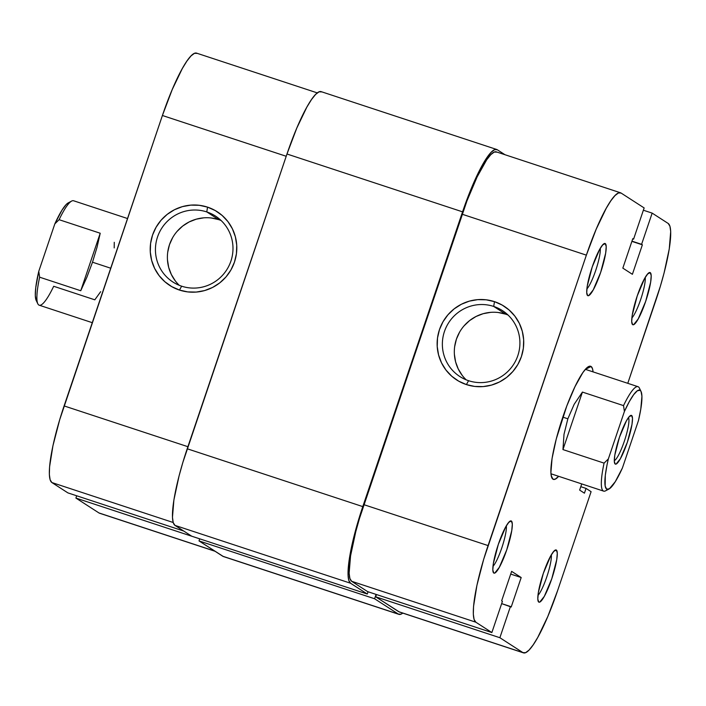<?xml version="1.0" encoding="UTF-8"?>
<svg xmlns="http://www.w3.org/2000/svg" width="706" height="706" viewBox="0 0 706 706"><rect width="100%" height="100%" fill="white"/><g stroke="black" fill="none" stroke-linecap="round" stroke-linejoin="round"><path stroke-width="1.06" d="M221.11 220.51A39.245 38.583 -57.1 0 0 218.728 219.637L206.779 211.924A39.245 38.583 122.9 0 1 215.498 216.089A39.245 38.583 122.9 0 1 229.035 265.694A39.245 38.583 122.9 0 1 181.645 286.186A39.245 38.583 122.9 0 1 172.926 282.021A39.245 38.583 122.9 0 1 159.388 232.415A39.245 38.583 122.9 0 1 206.779 211.924A39.245 38.583 -57.1 0 0 157.526 236.969A39.245 38.583 -57.1 0 0 181.645 286.186L179.474 290.069A43.825 43.084 122.9 0 1 152.54 235.107A43.825 43.084 122.9 0 1 207.546 207.132L206.779 211.924L218.728 219.637A39.245 38.583 -57.1 0 0 173.067 236.934A39.245 38.583 -57.1 0 0 179.262 285.312M215.056 551.271L99.502 513.209A73.3 12.964 108.2 0 1 98.955 512.944L75.904 498.065L76.68 495.78L75.904 498.065L199.71 538.846L75.904 498.065L98.955 512.944L214.8 551.104L99.546 513.227M197.124 53.391L194.485 53.312L191.035 55.898L186.922 61.051L182.298 68.57L172.246 89.503L162.406 115.493L59.736 419.593L52.95 445.68L49.579 466.816L49.349 474.485L50.126 479.789L51.865 482.542L67.891 492.885L183.736 531.044L67.891 492.885L51.865 482.542L173.191 522.502L51.865 482.542A73.3 12.964 108.2 0 1 64.096 405.924L187.902 446.704L64.096 405.924L162.406 115.493L286.212 156.273L162.406 115.493A73.3 12.964 108.2 0 1 196.586 53.135L317.285 92.892M179.474 290.069L171.752 286.636L164.869 281.747L159.079 275.578L154.614 268.377L151.649 260.417L150.29 251.998L150.59 243.455L152.54 235.107L156.07 227.27L161.03 220.263L167.243 214.342L174.47 209.735L182.422 206.62L190.796 205.128L199.286 205.296L207.546 207.132L215.268 210.564L222.152 215.454L227.941 221.613L232.398 228.823L235.372 236.784L236.731 245.194L236.431 253.745L234.471 262.094L230.95 269.921L225.991 276.937L219.778 282.859L212.55 287.466L204.599 290.572L196.215 292.072L187.734 291.905L179.474 290.069L181.645 286.186A39.245 38.583 -57.1 0 0 230.897 261.141A39.245 38.583 -57.1 0 0 206.779 211.924L207.546 207.132A43.825 43.084 122.9 0 1 234.471 262.094A43.825 43.084 122.9 0 1 179.474 290.069M218.728 219.637L211.332 217.995M203.734 217.836L196.233 219.178L189.111 221.966L182.642 226.088L177.082 231.391M172.635 237.675L169.475 244.682L167.728 252.157M167.463 259.817L168.672 267.353L171.337 274.475L175.326 280.926M321.698 91.912L319.059 91.824L315.608 94.41L311.496 99.564L306.872 107.091L296.82 128.015L286.98 154.005L462.562 211.844L362.787 506.608L187.205 448.769L286.98 154.005L462.562 211.844A73.3 12.964 -71.8 0 1 496.742 149.487A73.3 12.964 -71.8 0 1 497.28 149.751L504.993 154.729L497.28 149.751L494.641 149.663L491.191 152.249L487.078 157.403L482.454 164.93L472.402 185.854L467.354 198.457L362.787 506.608L187.205 448.769A73.3 12.964 108.2 0 0 174.973 525.388L350.555 583.227A73.3 12.964 -71.8 0 1 362.787 506.608L354.659 533.71L351.641 546.365L349.479 557.784L348.04 575.169L348.817 580.482L350.555 583.227L367.288 594.028L191.705 536.189L174.973 525.388L350.555 583.227L367.288 594.028L368.055 591.76L367.288 594.028L191.705 536.189L174.973 525.388L173.235 522.643L172.458 517.33L173.897 499.945L179.077 475.87L182.845 462.448L286.98 154.005A73.3 12.964 108.2 0 1 321.159 91.648L496.742 149.487M223.361 556.531L199.013 540.911L199.719 538.828L199.013 540.911L374.595 598.75L376.069 594.399L374.595 598.75L398.352 614.088L222.769 556.249L199.013 540.911L374.595 598.75L398.352 614.088L222.769 556.249A73.3 12.964 108.2 0 0 223.308 556.513L398.89 614.352A73.3 12.964 -71.8 0 1 398.352 614.088L400.999 614.176L402.764 613.108A73.3 12.964 -71.8 0 1 398.89 614.352M537.954 595.414A22.91 4.051 108.2 0 0 547.115 575.919A22.91 4.051 108.2 0 0 551.333 554.801A22.91 4.051 -71.8 0 1 547.115 575.919A22.91 4.051 -71.8 0 1 537.954 595.414M538.749 602.077L537.946 600.444L538.749 602.077L539.737 602.103L544.308 596.385L551.765 578.788L556.752 559.602L557.299 553.08L556.354 550.053A27.49 4.863 -71.8 0 1 551.765 578.788A27.49 4.863 -71.8 0 1 538.749 602.077A27.49 4.863 -71.8 0 1 538.254 601.477A27.49 4.863 -71.8 0 1 542.932 574.543A27.49 4.863 -71.8 0 1 555.181 550.106A27.49 4.863 -71.8 0 1 556.354 550.053L554.069 550.998L550.795 555.746L543.329 573.343L538.343 592.528L537.804 599.05L538.749 602.077M553.68 551.412L556.354 550.053L553.68 551.412M586.88 288.948A22.91 4.051 108.2 0 0 596.04 269.454A22.91 4.051 108.2 0 0 600.259 248.327A22.91 4.051 -71.8 0 1 596.04 269.454A22.91 4.051 -71.8 0 1 586.88 288.948M587.666 295.602L586.871 293.97L587.666 295.602L588.663 295.637L593.225 289.91L600.691 272.313L605.677 253.127L606.216 246.606L605.271 243.588A27.49 4.863 -71.8 0 1 600.691 272.313A27.49 4.863 -71.8 0 1 587.666 295.602A27.49 4.863 -71.8 0 1 587.18 295.002A27.49 4.863 -71.8 0 1 591.849 268.068A27.49 4.863 -71.8 0 1 604.098 243.641A27.49 4.863 -71.8 0 1 605.271 243.588L602.986 244.523L599.712 249.28L592.255 266.868L587.26 286.062L586.721 292.584L587.666 295.602M602.606 244.938L605.271 243.588L602.606 244.938M631.861 317.991A22.91 4.051 108.2 0 0 641.022 298.497A22.91 4.051 108.2 0 0 645.24 277.37A22.91 4.051 -71.8 0 1 641.022 298.497A22.91 4.051 -71.8 0 1 631.861 317.991M632.647 324.645L631.852 323.013L632.647 324.645L633.644 324.681L638.206 318.953L645.672 301.365L650.658 282.171L651.197 275.649L650.252 272.631A27.49 4.863 -71.8 0 1 645.672 301.365A27.49 4.863 -71.8 0 1 632.647 324.645A27.49 4.863 -71.8 0 1 632.161 324.045A27.49 4.863 -71.8 0 1 636.83 297.12A27.49 4.863 -71.8 0 1 649.079 272.684A27.49 4.863 -71.8 0 1 650.252 272.631L647.976 273.566L644.693 278.323L637.236 295.911L632.249 315.105L631.702 321.627L632.647 324.645M647.587 273.99L650.252 272.631L647.587 273.99M492.973 566.371A22.91 4.051 108.2 0 0 502.134 546.876A22.91 4.051 108.2 0 0 506.352 525.758A22.91 4.051 -71.8 0 1 502.134 546.876A22.91 4.051 -71.8 0 1 492.973 566.371M493.759 573.034L492.964 571.401L493.759 573.034L494.756 573.06L499.327 567.333L506.784 549.745L511.771 530.559L512.318 524.037L511.373 521.01A27.49 4.863 -71.8 0 1 506.784 549.745A27.49 4.863 -71.8 0 1 493.759 573.034A27.49 4.863 -71.8 0 1 493.273 572.425A27.49 4.863 -71.8 0 1 497.951 545.5A27.49 4.863 -71.8 0 1 510.2 521.063A27.49 4.863 -71.8 0 1 511.373 521.01L509.088 521.946L505.814 526.702L498.348 544.3L493.362 563.485L492.823 570.007L493.759 573.034M508.699 522.369L511.373 521.01L508.699 522.369M468.572 380.702A39.245 38.583 -57.1 0 0 517.825 355.656A39.245 38.583 -57.1 0 0 493.706 306.439L494.474 301.647A43.825 43.084 122.9 0 1 521.399 356.609A43.825 43.084 122.9 0 1 466.401 384.585L468.572 380.702A39.245 38.583 122.9 0 1 459.853 376.536A39.245 38.583 122.9 0 1 446.316 326.931A39.245 38.583 122.9 0 1 493.706 306.439A39.245 38.583 122.9 0 1 502.425 310.605A39.245 38.583 122.9 0 1 515.962 360.21A39.245 38.583 122.9 0 1 468.572 380.702L466.401 384.585L458.679 381.152L451.796 376.263L446.007 370.094L441.541 362.893L438.576 354.933L437.217 346.514L437.517 337.971L439.467 329.623L442.997 321.786L447.957 314.779L454.17 308.857L461.397 304.251L469.349 301.135L477.724 299.644L486.213 299.812L494.474 301.647L502.195 305.08L509.079 309.969L514.868 316.138L519.325 323.339L522.299 331.299L523.658 339.718L523.358 348.261L521.399 356.609L517.877 364.437L512.909 371.453L506.705 377.375L499.477 381.981L491.526 385.088L483.142 386.588L474.661 386.42L466.401 384.585A43.825 43.084 122.9 0 1 439.467 329.623A43.825 43.084 122.9 0 1 494.474 301.647L493.706 306.439L505.655 314.152L493.706 306.439A39.245 38.583 -57.1 0 0 444.453 331.485A39.245 38.583 -57.1 0 0 468.572 380.702M552.939 479.18L551.201 475.65L552.939 479.18L555.084 479.25L558.658 476.312A59.551 10.537 -71.8 0 1 552.939 479.18A59.551 10.537 -71.8 0 1 551.88 477.883A59.551 10.537 -71.8 0 1 562.002 419.532A59.551 10.537 -71.8 0 1 588.539 366.59A59.551 10.537 -71.8 0 1 591.081 366.476A59.551 10.537 -71.8 0 1 593.058 371.885L592.502 368.709L591.081 366.476L588.936 366.405L586.139 368.506L582.794 372.697L575.011 386.614L566.768 406.047L556.266 438.947L552.057 458.503L550.892 472.632L551.518 476.947L552.939 479.18M585.406 369.362L591.081 366.476L585.406 369.362M508.038 315.026A39.245 38.583 -57.1 0 0 505.655 314.152A39.245 38.583 -57.1 0 0 459.994 331.449A39.245 38.583 -57.1 0 0 466.189 379.828M621.095 193.056L644.146 207.935L633.582 239.149L632.805 238.646L622.833 268.13L632.391 274.299L642.372 244.823L641.595 244.32L652.159 213.115L668.185 223.458L669.923 226.211L670.7 231.515L669.262 248.909L664.081 272.984L660.313 286.407L627.775 383.323L655.953 300.076A73.3 12.964 -71.8 0 0 668.185 223.458L652.159 213.115L641.595 244.32L642.372 244.823L631.888 241.373L642.372 244.823L632.391 274.299L622.833 268.13L632.805 238.646L633.582 239.149L632.735 238.866L633.582 239.149L644.146 207.935L621.095 193.056L618.447 192.967L615.005 195.553L610.893 200.707L606.269 208.235L596.208 229.159L586.368 255.148L462.183 214.236L359.513 518.345L355.745 531.768L350.564 555.843L349.126 573.228L349.902 578.541L351.641 581.285L367.667 591.637L351.641 581.285L475.835 622.198L474.088 619.453L473.32 614.141L473.541 606.48L476.921 585.336L483.698 559.249L586.368 255.148A73.3 12.964 -71.8 0 1 620.548 192.791A73.3 12.964 -71.8 0 1 621.095 193.056M523.473 652.865L399.278 611.952A73.3 12.964 108.2 0 1 398.731 611.696L522.925 652.609A73.3 12.964 -71.8 0 0 523.473 652.865A73.3 12.964 -71.8 0 0 557.643 590.507L591.098 491.676L586.042 488.411L580.8 486.681L586.042 488.411L584.427 493.176L579.644 490.088L581.735 483.91L579.644 490.088L584.427 493.176L586.042 488.411L591.098 491.676L557.643 590.507L547.803 616.497L537.751 637.43L533.127 644.949L529.015 650.102L525.573 652.688L522.925 652.609L499.874 637.721L375.68 596.808L376.448 594.531L375.68 596.808L499.874 637.721L522.925 652.609L398.731 611.696L375.68 596.808L399.322 611.97M496.9 152.143L494.253 152.055L490.811 154.64L486.699 159.794L477.115 176.932L466.975 200.848L363.872 504.666L488.067 545.579L586.368 255.148L462.183 214.236A73.3 12.964 108.2 0 1 496.353 151.878L620.548 192.791M499.874 637.721L510.438 606.507L511.206 607.01L521.187 577.534L511.629 571.357L501.648 600.832L502.425 601.335L491.861 632.55L475.835 622.198L491.861 632.55L367.667 591.637L491.861 632.55L502.425 601.335L501.648 600.832L511.629 571.357L521.187 577.534L510.712 574.084L521.187 577.534L511.206 607.01L501.648 603.612L510.438 606.507L499.874 637.721M643.378 210.22L652.159 213.115L643.378 210.22M631.967 241.152L641.595 244.32L631.967 241.152M505.655 314.152L498.26 312.511M490.661 312.352L483.16 313.693L476.038 316.482L469.569 320.603L464.01 325.907M459.562 332.191L456.403 339.198L454.655 346.672M454.39 354.333L455.599 361.869L458.265 369L462.253 375.442M488.067 545.579L363.872 504.666A73.3 12.964 108.2 0 0 351.641 581.285L475.835 622.198A73.3 12.964 -71.8 0 1 488.067 545.579M614.291 460.621A22.91 4.051 108.2 0 0 624.678 440.182A22.91 4.051 108.2 0 0 628.472 417.564A22.91 4.051 -71.8 0 1 624.678 440.182A22.91 4.051 -71.8 0 1 614.291 460.621M615.182 464.036L614.441 462.509L615.182 464.036L616.109 464.063L620.371 458.723L627.334 442.3L631.994 424.385L632.497 418.305L631.614 415.481A25.654 4.536 -71.8 0 1 627.334 442.3A25.654 4.536 -71.8 0 1 615.182 464.036A25.654 4.536 -71.8 0 1 614.732 463.471A25.654 4.536 -71.8 0 1 619.091 438.338A25.654 4.536 -71.8 0 1 630.52 415.534A25.654 4.536 -71.8 0 1 631.614 415.481L629.487 416.355L626.425 420.794L619.462 437.217L614.802 455.123L614.299 461.212L615.182 464.036M629.125 416.752L631.614 415.481L629.125 416.752M607.407 489.435A54.971 9.725 -71.8 0 1 603.63 491.129A54.971 9.725 -71.8 0 1 604.071 463.127L562.956 449.581L564.006 434.331L567.853 418.79L562.806 417.131L567.853 418.79L574.172 404.3L582.424 392.077L623.53 405.615A54.971 9.725 -71.8 0 1 638.03 386.694A54.971 9.725 -71.8 0 1 640.06 390.303M127.53 218.533L73.6 200.769A54.971 9.725 108.2 0 0 59.101 219.69L100.217 233.236L97.066 247.135L92.504 262.208L110.71 268.209L92.504 262.208L86.9 277.167L80.749 290.74L39.633 277.193A54.971 9.725 108.2 0 0 39.201 305.195L92.274 322.677M641.048 391.486L639.407 388.097A54.971 9.725 108.2 0 0 623.53 405.615L624.404 411.492L629.258 401.696L633.706 394.61L637.412 390.727L640.13 390.339L641.048 391.468L641.93 396.287L640.783 409.136L638.462 420.573L622.401 468.025L615.244 481.739L609.384 488.781L606.675 489.179L605.148 486.046L605.307 475.323L607.028 464.883L608.343 458.944L624.404 411.492L608.343 458.944L604.071 463.127L562.956 449.581L582.424 392.077L623.53 405.615L624.404 411.492A52.226 9.24 -71.8 0 1 641.048 391.486A52.226 9.24 -71.8 0 1 638.462 420.573L622.401 468.025A52.226 9.24 -71.8 0 1 608.899 489.073A52.226 9.24 -71.8 0 1 608.343 458.944L604.071 463.127A54.971 9.725 108.2 0 0 605.572 490.82L608.899 489.073M68.35 202.807L66.099 204.625L61.987 210.159L54.83 223.873L38.768 271.325L35.732 287.704L35.3 295.611L36.182 300.421A52.226 9.24 108.2 0 1 38.768 271.325L54.83 223.873L59.101 219.69L100.217 233.236L80.749 290.74L39.633 277.193L38.768 271.325L39.633 277.193A54.971 9.725 -71.8 0 0 37.815 303.801L36.174 300.412M37.815 303.801A54.971 9.725 -71.8 0 0 53.691 286.274L94.807 299.821L100.667 291.684M562.956 449.581L564.006 434.331L567.853 418.79L574.172 404.3L582.424 392.077L562.956 449.581M92.504 262.208L86.9 277.167L80.749 290.74L100.217 233.236L97.066 247.135L92.504 262.208M114.266 242.308L114.213 247.912M59.101 219.69A54.971 9.725 -71.8 0 1 71.659 201.069L68.323 202.825A52.226 9.24 108.2 0 0 54.83 223.873L59.101 219.69M638.03 386.694L585.362 369.344M603.63 491.129L550.962 473.779"/></g></svg>
